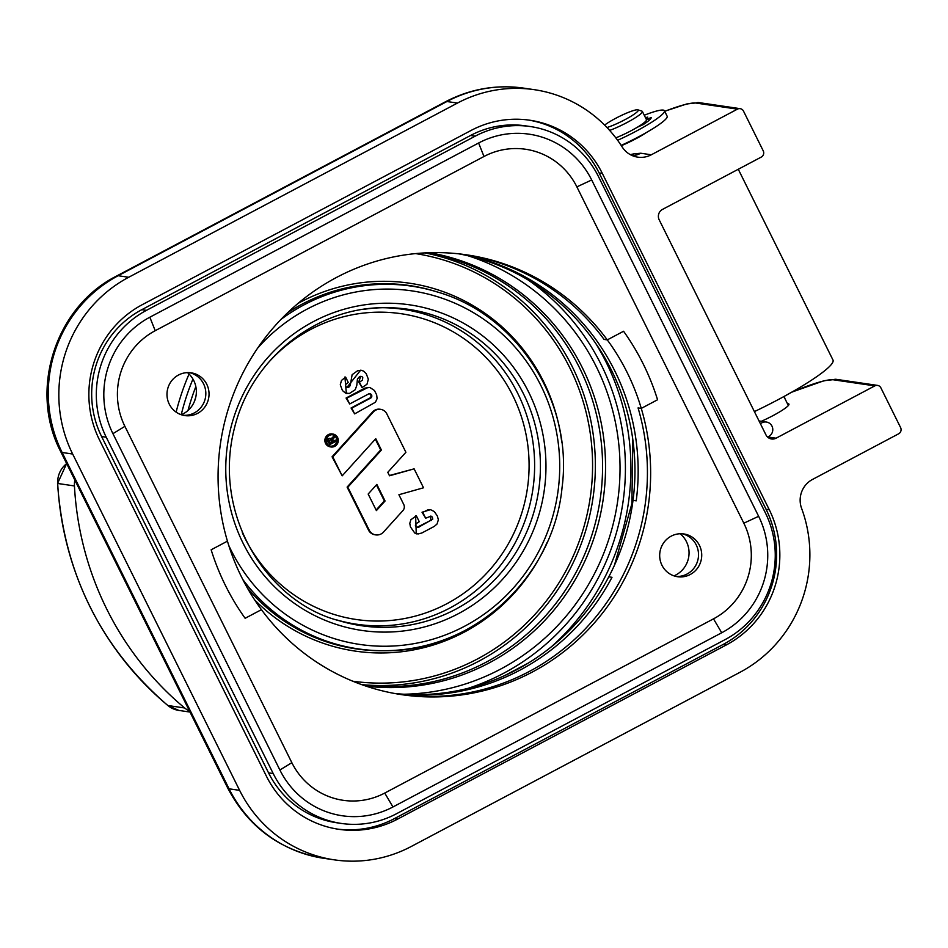 <?xml version="1.0" encoding="UTF-8"?>
<svg xmlns="http://www.w3.org/2000/svg" width="948" height="948" viewBox="0 0 948 948"><rect width="100%" height="100%" fill="white"/><g stroke="black" fill="none" stroke-linecap="round" stroke-linejoin="round"><path stroke-width="1.42" d="M604.066 339.42L607.277 339.894L623.571 331.255A240.816 234.168 -81.7 0 1 657.568 399.76L641.275 408.398A222.294 216.156 98.3 0 0 607.277 339.894L623.571 331.255A240.816 234.168 -81.7 0 1 657.568 399.76L641.275 408.398A222.294 216.156 -81.7 0 1 402.094 694.718A222.294 216.156 -81.7 0 1 261.447 609.659A222.294 216.156 -81.7 0 1 227.437 541.154L211.143 549.793A240.816 234.168 98.3 0 0 245.141 618.286L261.447 609.659L245.141 618.286A240.816 234.168 -81.7 0 1 211.143 549.793L227.437 541.154A222.294 216.156 -81.7 0 1 466.617 254.834A222.294 216.156 -81.7 0 1 607.277 339.894L604.066 339.42A222.294 216.156 98.3 0 0 465.018 254.609A222.294 216.156 98.3 0 1 604.066 339.42M638.063 407.924L641.275 408.398L638.063 407.924A222.294 216.156 98.3 0 1 529.079 671.575A222.294 216.156 98.3 0 1 400.494 694.469A222.294 216.156 98.3 0 0 638.063 407.924M528.226 120.005A100.346 97.573 -81.7 0 1 599.1 172.915L766.055 509.242A100.346 97.573 -81.7 0 1 723.217 644.415L394.439 818.61A100.346 97.573 -81.7 0 1 337.287 829.073M787.468 403.73A24.316 3.294 153.6 0 1 788.262 403.753A24.316 3.294 153.6 0 1 788.949 404.109A24.316 3.294 153.6 0 1 761.327 421.291M534.317 89.681A131.215 127.589 98.3 0 1 622.22 147.023A23.155 22.515 98.3 0 0 637.743 157.143A23.155 22.515 98.3 0 0 651.3 154.785L737.449 109.138A4.633 4.503 -81.7 0 1 743.505 111.117L763.235 150.851A4.633 4.503 -81.7 0 1 761.256 157.084L662.486 209.413A7.714 7.501 98.3 0 0 659.192 219.818L765.96 434.895A7.714 7.501 98.3 0 0 776.057 438.201L874.826 385.872A4.633 4.503 -81.7 0 1 880.882 387.851L900.6 427.572A4.633 4.503 -81.7 0 1 898.621 433.817L812.472 479.463A23.155 22.515 98.3 0 0 801.605 508.389A131.215 127.589 98.3 0 1 740.021 672.274L411.254 846.481A131.215 127.589 98.3 0 1 334.407 859.86A131.215 127.589 98.3 0 1 239.619 790.359L229.061 788.807L62.118 452.48A131.215 127.589 -81.7 0 1 118.145 275.726L446.911 101.519A131.215 127.589 -81.7 0 1 523.758 88.14L534.317 89.681A131.215 127.589 98.3 0 0 457.469 103.059L128.691 277.266A131.215 127.589 98.3 0 0 72.664 454.033L239.619 790.359M646.382 132.542A24.316 3.294 153.6 0 1 621.355 145.672M631.19 155.093A23.155 20.287 78 0 0 633.584 153.92L630.278 154.619M397.65 819.084A100.346 97.573 -81.7 0 1 338.886 829.322A100.346 97.573 -81.7 0 1 266.4 776.163L99.445 439.836A100.346 97.573 -81.7 0 1 142.295 304.664L471.061 130.457A100.346 97.573 -81.7 0 1 529.825 120.23A100.346 97.573 -81.7 0 1 602.312 173.389L769.266 509.704A100.346 97.573 -81.7 0 1 726.429 644.877L397.65 819.084L394.439 818.61M394.273 693.415A222.294 216.156 98.3 0 0 608.782 576.834A222.294 216.156 98.3 0 0 633.015 500.378L636.226 500.84L633.015 500.378A222.294 216.156 98.3 0 0 458.749 253.827M608.782 576.834L611.993 577.308A222.294 216.156 -81.7 0 1 519.812 670.212A222.294 216.156 -81.7 0 1 395.873 693.711A222.294 216.156 -81.7 0 0 611.993 577.308L608.782 576.834M181.293 414.738A24.695 24.02 98.3 0 0 183.201 413.826A24.695 24.02 98.3 0 0 187.479 372.623M673.992 575.863A24.695 24.02 98.3 0 0 675.9 574.95A24.695 24.02 98.3 0 0 680.166 533.748M460.361 254.017A222.294 216.156 -81.7 0 1 636.226 500.84A222.294 216.156 -81.7 0 0 460.361 254.017M754.395 411.598A83.365 11.305 -26.4 0 0 832.996 360.05L738.279 169.254M167.725 705.383A4.633 0.924 -50.2 0 0 167.796 705.478C100.678 647.531 63.931 573.516 57.555 483.444L74.442 485.945A23.155 22.515 -81.7 0 1 74.845 480.079M74.442 485.945A310.66 302.08 98.3 0 0 184.659 707.978L167.903 705.525A310.66 302.08 -81.7 0 1 57.686 483.48A23.155 22.515 -81.7 0 1 66.668 463.608M189.517 711.059A23.155 22.515 -81.7 0 1 184.659 707.978M784.008 396.477L784.826 398.124A47.85 6.482 -26.4 0 0 784.707 398.172M504.526 675.663L528.297 663.079M342.181 475.837L332.073 456.794L372.635 411.894A8.532 8.295 -81.7 0 1 379.947 409.228L380.658 409.335A8.532 8.295 98.3 0 0 373.346 412.001L332.784 456.9L342.181 475.837L375.764 438.675L381.404 450.039L347.821 487.201L369.613 530.939A9.172 8.923 98.3 0 0 383.122 532.492L402.924 510.581A5.333 5.19 98.3 0 0 403.765 504.514L398.907 494.726L423.519 487.782L414.122 468.845L389.51 475.789L387.779 472.317L405.898 452.279L386.82 413.861A8.532 8.295 98.3 0 0 380.658 409.335M389.367 475.517L414.122 468.845M375.728 534.897L375.005 534.791A9.172 8.923 -81.7 0 1 368.891 530.833L347.11 487.094L380.693 449.933L375.337 439.149M330.994 446.97L330.283 446.864A6.529 6.352 -81.7 0 1 328.352 434.611A6.529 6.352 -81.7 0 1 332.179 433.947L332.89 434.042A6.529 6.352 98.3 0 0 325.662 441.602A6.529 6.352 98.3 0 0 338.223 441.436A6.529 6.352 98.3 0 0 332.89 434.042M347.075 393.574L346.364 393.467L344.906 377.008L345.617 377.114L341.47 380.456L340.285 384.781L342.429 390.529L345.487 393.1L349.445 393.456L355.239 389.699L356.792 385.35L357.443 379.01L359.671 376.498L361.97 376.557L362.764 377.612L362.444 380.231L359.387 382.115L362.077 387.531L358.676 382.008L360.844 376.261M346.838 387.531L360.631 370.206L361.342 370.312L357.479 370.834L352.135 374.685L350.203 385.599L348.781 387.282L346.387 387.27L345.546 385.682L345.996 384.094L348.272 382.459L345.617 377.114M425.676 518.212L422.038 512.24L430.499 509.657L427.951 509.834L422.761 512.347L425.676 518.212L431.008 516.127L432.335 517.051L432.738 519.172L418.044 527.538L416.255 527.183L415.378 525.761L416.16 523.64L419.277 521.708L416.35 515.795L410.887 519.741L409.797 523.379L410.448 526.91L414.762 533.049L418.163 533.961L421.848 532.989L434.35 526.365L437.016 524.043L438.367 519.812L437.348 515.985L434.314 511.553L430.499 509.657M416.966 533.914L416.255 533.807L415.627 515.688L416.35 515.795M416.717 527.479L430.807 520.357L430.629 516.115M349.682 403.978L346.067 398.041L364.802 388.123L369.874 387.459L367.753 387.578L346.79 398.148L349.682 403.978L368.334 394.084A2.346 2.275 -81.7 0 1 370.751 398.041L351.767 408.102L354.635 413.885L375.467 402.213L377.091 398.622L376.676 394.878L374.436 390.481L369.874 387.459M354.635 413.885L351.056 407.996L370.04 397.935A2.346 2.275 98.3 0 0 369.388 393.811M376.392 510.605L368.168 494.038L376.842 484.428L385.066 500.994L376.392 510.605M332.073 456.794L332.784 456.9M376.107 510.024L384.355 500.899L376.415 484.902M384.355 500.899L385.066 500.994M368.891 530.833L369.613 530.939M347.11 487.094L347.821 487.201M380.693 449.933L381.404 450.039M329.394 435.393A5.771 5.605 -81.7 0 1 337.488 441.318A5.771 5.605 -81.7 0 1 326.396 441.472A5.771 5.605 -81.7 0 1 329.394 435.393M330.745 446.153A5.771 5.605 98.3 0 0 332.416 434.765M331.634 439.102A2.062 2.003 98.3 0 0 328.364 441.436L329.892 444.541L336.185 441.211L335.639 440.109L333.447 441.27L332.677 439.718L334.312 437.455L333.708 436.222L331.634 439.102M330.165 443.048L329.264 440.547L330.994 439.588L332.452 441.827L330.165 443.048M329.975 442.669L331.741 441.732L330.899 440.038L331.622 440.145M333.258 440.891L335.639 440.109M330.449 438.45L329.738 438.343A2.062 2.003 -81.7 0 0 327.641 441.33L329.892 444.541M331.741 441.732L332.452 441.827M330.923 438.995L333.708 436.222M358.676 382.008L359.387 382.115M362.077 387.531L366.971 384.296L368.334 379.2L366.212 373.642L363.605 371.106L361.342 370.312M422.038 512.24L422.761 512.347M418.435 526.922L419.146 527.017M430.807 520.357L431.518 520.464M346.067 398.041L346.79 398.148M370.04 397.935L370.751 398.041M351.056 407.996L351.767 408.102M364.802 388.123L365.513 388.23M615.809 137.851A23.155 3.14 -26.4 0 0 636.949 127.47A23.155 3.14 -26.4 0 0 646.465 119.673L642.377 111.461A23.155 3.14 -26.4 0 0 641.997 111.165L637.921 109.838A20.074 2.725 153.6 0 1 628.465 117.742A20.074 2.725 153.6 0 1 606.969 127.518M609.647 130.421A23.155 3.14 -26.4 0 0 631.818 119.863A23.155 3.14 -26.4 0 0 642.377 111.461M604.623 125.112A20.074 2.725 153.6 0 1 615.643 118.334A20.074 2.725 153.6 0 1 637.921 109.838M644.261 115.241A43.229 5.854 153.6 0 1 664.441 110.75A43.229 5.854 153.6 0 1 617.622 140.28M621.165 145.388A43.229 5.854 -26.4 0 0 667.155 116.237L664.441 110.75M616.034 138.159L618.143 136.903M637.246 127.293L643.348 124.52A28.404 3.851 -26.4 0 0 651.217 117.516L646.382 119.531M645.955 118.654L647.768 117.125A28.404 3.851 -26.4 0 0 645.47 117.682M124.899 426.351L291.842 762.678A71.005 69.05 98.3 0 0 384.734 793.061L713.5 618.854A71.005 69.05 98.3 0 0 743.825 523.189L576.87 186.863A71.005 69.05 98.3 0 0 483.99 156.491L155.211 330.698A71.005 69.05 98.3 0 0 124.899 426.351L112.93 433.663A86.446 84.064 -81.7 0 1 149.843 317.213L478.61 143.006A86.446 84.064 -81.7 0 1 591.694 179.978L758.637 516.304A86.446 84.064 -81.7 0 1 721.724 632.754L392.958 806.961A86.446 84.064 -81.7 0 1 279.885 769.989L112.93 433.663M146.442 310.351L475.209 136.157A94.172 91.565 -81.7 0 1 530.359 126.546A94.172 91.565 -81.7 0 1 598.389 176.435L765.332 512.761A94.172 91.565 -81.7 0 1 725.125 639.604L396.359 813.811A94.172 91.565 -81.7 0 1 341.209 823.421A94.172 91.565 -81.7 0 1 273.19 773.532L106.235 437.206A94.172 91.565 -81.7 0 1 146.442 310.351L141.809 309.676L470.575 135.469A94.172 91.565 -81.7 0 1 525.725 125.871L530.359 126.546M341.209 823.421L336.576 822.734A94.172 91.565 -81.7 0 1 268.545 772.857L101.602 436.53A94.172 91.565 -81.7 0 1 141.809 309.676M178.485 375.029A21.614 21.01 -81.7 0 1 191.152 372.825A21.614 21.01 -81.7 0 1 208.809 397.259A21.614 21.01 -81.7 0 1 184.872 415.591A21.614 21.01 -81.7 0 1 167.251 397.828A21.614 21.01 -81.7 0 1 178.485 375.029M189.529 372.659A21.614 21.01 -81.7 0 1 205.597 396.785A21.614 21.01 -81.7 0 1 183.284 415.295M671.184 536.153A21.614 21.01 -81.7 0 1 683.84 533.949A21.614 21.01 -81.7 0 1 701.496 558.384A21.614 21.01 -81.7 0 1 677.571 576.716A21.614 21.01 -81.7 0 1 659.95 558.953A21.614 21.01 -81.7 0 1 671.184 536.153M682.228 533.783A21.614 21.01 -81.7 0 1 698.285 557.922A21.614 21.01 -81.7 0 1 675.971 576.42M767.513 437.016A7.714 7.501 98.3 0 0 766.387 422.038A7.714 7.501 98.3 0 0 760.45 423.792M776.057 438.201L767.655 436.969M791.947 392.14A76.409 10.357 153.6 0 1 833.458 379.804L874.826 385.872M651.3 154.785L640.753 153.232L633.584 153.92M664.714 111.319A76.409 10.357 153.6 0 1 696.093 103.071L737.449 109.138M632.565 155.721A23.155 22.515 98.3 0 0 640.753 153.232M457.469 103.059L446.911 101.519A46.31 8.805 62.1 0 0 445.631 101.697C470.291 88.863 496.325 84.336 523.758 88.14M445.631 101.697L116.853 275.904A46.31 8.805 62.1 0 1 118.145 275.726L128.691 277.266M116.853 275.904C55.091 306.737 28.523 390.54 60.802 451.781A46.31 6.28 -26.4 0 0 62.118 452.48L72.664 454.033M60.802 451.781L227.757 788.108A46.31 6.28 -26.4 0 0 229.061 788.807A131.215 127.589 -81.7 0 0 323.849 858.319L334.407 859.86M877.528 385.398L836.172 379.33A4.633 4.503 98.3 0 0 833.458 379.804M740.163 108.665L698.806 102.597A4.633 4.503 98.3 0 0 696.093 103.071M726.429 644.877L723.217 644.415M769.266 509.704L766.055 509.242M602.312 173.389L599.1 172.915M167.796 705.478A4.633 0.924 -50.2 0 0 167.903 705.525A23.155 22.515 -81.7 0 0 178.828 710.419L167.796 705.478M181.234 414.714A234.642 228.16 -81.7 0 1 192.954 379.082M595.676 343.354A234.642 228.16 -81.7 0 1 551.144 646.986M467.968 688.378A229.001 222.673 98.3 0 0 503.507 673.341A229.001 222.673 98.3 0 0 527.894 279.826M195.833 386.618A229.001 222.673 98.3 0 0 187.988 410.508M189.055 374.057A239.275 232.663 98.3 0 0 176.127 412.119M337.073 620.016A159.157 154.761 98.3 0 0 449.885 608.012A159.157 154.761 98.3 0 0 530.726 430.048A159.157 154.761 98.3 0 0 382.885 307.709M267.028 364.162A154.524 150.258 -81.7 0 1 498.091 371.711A154.524 150.258 -81.7 0 1 446.816 603.746A154.524 150.258 -81.7 0 1 242.285 532.61M455.289 609.434A159.928 155.508 -81.7 0 1 339.491 620.774C269.09 603.212 210.871 516.293 234.843 426.576C251.848 358.214 317.011 306.82 385.421 307.673A159.928 155.508 -81.7 0 1 536.224 429.349A159.928 155.508 -81.7 0 1 455.289 609.434M363.392 309.38A159.928 155.508 -81.7 0 1 385.421 307.673M458.358 613.688A164.549 160.011 98.3 0 0 473.253 329.146A164.549 160.011 98.3 0 0 225.991 460.147A164.549 160.011 98.3 0 0 458.358 613.688M257.726 348.034A178.686 173.757 -81.7 0 1 307.152 309.084A178.686 173.757 -81.7 0 1 540.881 385.528A178.686 173.757 -81.7 0 1 464.591 626.237A178.686 173.757 -81.7 0 1 228.764 545.456M426.138 252.843A218.431 212.399 -81.7 0 1 600.202 433.994A218.431 212.399 -81.7 0 1 486.277 662.119A218.431 212.399 -81.7 0 1 362.74 684.989M366.011 686.115A219.095 213.039 98.3 0 0 488.895 663.055A219.095 213.039 98.3 0 0 603.236 434.753A219.095 213.039 98.3 0 0 429.586 252.713M468.087 255.782A224.403 218.206 -81.7 0 1 619.328 450.158A224.403 218.206 -81.7 0 1 500.556 669.134A224.403 218.206 -81.7 0 1 403.777 694.232M361.662 684.61A218.431 212.399 98.3 0 0 479.06 661.064A218.431 212.399 98.3 0 0 593.424 436.068A218.431 212.399 98.3 0 0 424.977 252.903M372.635 411.894L373.346 412.001M356.507 506.042L357.218 506.137M327.641 441.33L328.364 441.436M242.795 579.489A183.32 178.248 98.3 0 0 384.165 650.719C472.199 652.271 553.62 577.557 562.057 487.556C573.504 402.13 517.596 314.7 436.815 291.83A183.32 178.248 98.3 0 0 304.083 304.829A183.32 178.248 98.3 0 0 280.94 319.452M247.44 588.08A183.628 178.544 -81.7 0 0 382.151 650.731L384.165 650.719A183.32 178.248 98.3 0 0 465.587 630.195M287.848 312.567A183.628 178.544 -81.7 0 1 434.883 291.237L434.919 291.249M254.633 599.859A185.938 180.795 98.3 0 0 464.212 632.15A185.938 180.795 98.3 0 0 547.043 542.552M561.773 442.23A185.938 180.795 98.3 0 0 298.134 303.348M415.627 253.602A216.12 210.148 -81.7 0 1 590.047 432.004A216.12 210.148 -81.7 0 1 477.508 658.931A216.12 210.148 -81.7 0 1 352.905 681.245M648.894 120.526L647.97 118.69M646.157 122.624L645.552 121.403M279.885 769.989L291.842 762.678M392.958 806.961L384.734 793.061M721.724 632.754L713.5 618.854M758.637 516.304L743.825 523.189M591.694 179.978L576.87 186.863M478.61 143.006L483.99 156.491M149.843 317.213L155.211 330.698M470.575 135.469L475.209 136.157M273.19 773.532L268.545 772.857M106.235 437.206L101.602 436.53M227.757 788.108C248.447 827.343 280.49 850.747 323.849 858.319M836.172 379.33L824.061 380.717L792.279 391.951M698.806 102.597L686.696 103.984L664.69 111.272M57.555 483.444L66.644 463.548M178.828 710.419L190.003 712.055M614.434 565.292L631.878 503.744L632.849 439.777M194.233 401.869L195.715 397.366M436.815 291.83L434.883 291.237M642.957 124.769L642.519 123.88M788.357 405.531L783.901 396.537M759.04 420.959L766.387 422.038M784.423 396.252L794.388 390.659"/></g></svg>
